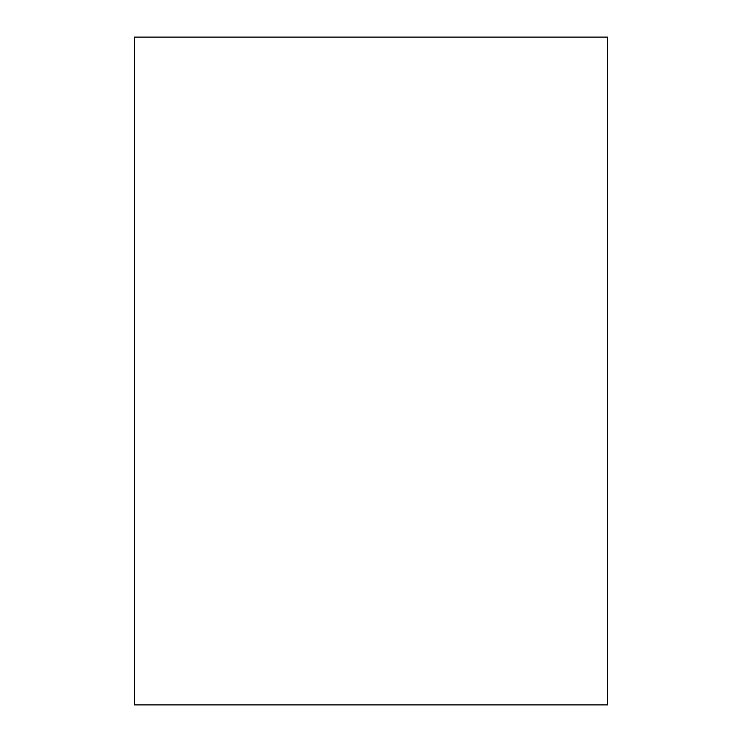 <?xml version="1.0" encoding="UTF-8"?>
<svg xmlns="http://www.w3.org/2000/svg" width="742" height="742" viewBox="0 0 742 742"><rect width="100%" height="100%" fill="white"/><g stroke="black" fill="none" stroke-linecap="round" stroke-linejoin="round"><path stroke-width="1.11" d="M607.513 37.1L607.513 704.9L134.488 704.9L134.488 37.1L607.513 37.1"/></g></svg>
